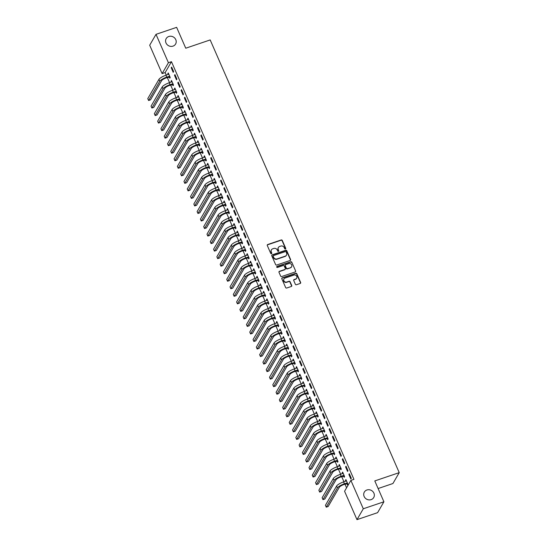 <?xml version="1.0" encoding="UTF-8"?>
<svg xmlns="http://www.w3.org/2000/svg" width="547" height="547" viewBox="0 0 547 547"><rect width="100%" height="100%" fill="white"/><g stroke="black" fill="none" stroke-linecap="round" stroke-linejoin="round"><path stroke-width="0.82" d="M285.411 248.994A0.581 0.533 30.1 0 0 285.712 248.297L282.279 240.441A0.834 0.766 30.1 0 0 281.206 239.955L267.715 244.53A0.834 0.766 30.1 0 0 267.292 245.521L270.717 253.377A0.581 0.533 30.1 0 0 271.75 253.493A0.581 0.533 30.1 0 0 271.77 253.022L271.326 252.003A2.667 2.441 30.1 0 1 272.693 248.83L273.815 248.447A2.667 2.441 30.1 0 1 277.247 250L277.691 251.011A0.581 0.533 30.1 0 0 278.717 251.128A0.581 0.533 30.1 0 0 278.738 250.656L278.293 249.644A2.667 2.441 30.1 0 1 279.661 246.465L280.789 246.082A2.667 2.441 30.1 0 1 284.221 247.634L284.659 248.653A0.581 0.533 30.1 0 0 285.411 248.994M285.582 248.899A0.581 0.533 30.1 0 0 285.541 248.591L282.108 240.735A0.834 0.766 30.1 0 0 281.035 240.249L267.545 244.824A0.834 0.766 30.1 0 0 267.251 245.008M271.64 253.623A0.581 0.533 30.1 0 0 271.599 253.316L271.326 252.003M278.608 251.264A0.581 0.533 30.1 0 0 278.567 250.95L278.293 249.644M366.921 489.989A5.436 4.978 30.1 0 0 364.323 492.088A5.436 4.978 30.1 0 0 365.109 497.975A5.436 4.978 30.1 0 0 371.133 499.63A5.436 4.978 30.1 0 0 373.724 497.538A5.436 4.978 30.1 0 0 372.938 491.65A5.436 4.978 30.1 0 0 366.921 489.989M168.791 36.492A5.436 4.978 30.1 0 0 166.192 38.584A5.436 4.978 30.1 0 0 166.979 44.471A5.436 4.978 30.1 0 0 173.002 46.133A5.436 4.978 30.1 0 0 175.594 44.04A5.436 4.978 30.1 0 0 174.808 38.153A5.436 4.978 30.1 0 0 168.791 36.492M295.353 284.255A0.834 0.766 30.1 0 0 296.426 284.741L300.214 283.462A0.834 0.766 30.1 0 0 300.638 282.464L296.83 273.746A0.834 0.766 30.1 0 0 295.756 273.261L282.266 277.828A0.834 0.766 30.1 0 0 281.835 278.826L285.65 287.544A0.834 0.766 30.1 0 0 286.717 288.03L291.291 286.484A0.834 0.766 30.1 0 0 291.722 285.486L290.088 281.753A0.834 0.766 30.1 0 0 289.014 281.267L286.751 282.04A2.229 2.044 30.1 0 1 283.955 278.943A2.229 2.044 30.1 0 1 285.021 278.081L293.903 275.073A2.229 2.044 30.1 0 1 296.693 278.17A2.229 2.044 30.1 0 1 295.633 279.032L294.149 279.531A0.834 0.766 30.1 0 0 293.725 280.522L295.353 284.255M350.887 480.382L363.29 508.772L356.979 519.65L344.576 491.261L350.887 480.382L353.936 479.35L171.471 61.695L168.414 62.727L162.103 73.606L149.7 45.216L156.011 34.338L168.414 62.727M156.011 34.338L176.633 27.35L185.748 48.211L210.185 39.931L399.228 472.642L374.791 480.922L383.905 501.784L363.29 508.772M290.17 260.468A0.834 0.766 30.1 0 0 290.594 259.476L286.785 250.752A0.834 0.766 30.1 0 0 285.712 250.266L272.221 254.84A0.834 0.766 30.1 0 0 271.791 255.832L275.606 264.557A0.834 0.766 30.1 0 0 276.679 265.042L290.17 260.468M291.804 262.245L295.619 270.97A0.834 0.766 30.1 0 1 295.189 271.962L281.698 276.536A0.834 0.766 30.1 0 1 280.625 276.05L278.997 272.317A0.834 0.766 30.1 0 1 279.421 271.326L284.891 269.473A0.834 0.766 30.1 0 0 285.322 268.481L284.242 265.999A0.834 0.766 30.1 0 0 283.168 265.514L277.466 267.449A0.581 0.533 30.1 0 1 276.741 266.635A0.581 0.533 30.1 0 1 277.014 266.41L290.737 261.767A0.834 0.766 30.1 0 1 291.804 262.245L295.619 270.97M378.121 488.539L392.924 483.521L399.228 472.642M346.025 466.194L345.595 466.926L347.571 471.446L347.995 470.707L346.025 466.194M343.625 476.102L344.159 477.326L344.589 476.587L342.613 472.068L342.19 472.806L342.538 473.606M339.441 451.131L339.017 451.863L340.993 456.383L341.417 455.651L339.441 451.131M337.048 461.039L337.581 462.263L338.005 461.524L336.036 457.012L335.605 457.743L335.961 458.55M332.863 436.068L332.439 436.8L334.408 441.32L334.839 440.588L332.863 436.068M330.47 445.976L331.003 447.2L331.427 446.468L329.451 441.949L329.027 442.68L329.376 443.487M326.285 421.005L325.855 421.744L327.831 426.263L328.255 425.525L326.285 421.005M323.886 430.92L324.419 432.137L324.85 431.405L322.874 426.886L322.45 427.624L322.798 428.424M319.701 405.942L319.277 406.681L321.253 411.2L321.677 410.462L319.701 405.942M317.308 415.857L317.841 417.081L318.265 416.342L316.296 411.823L315.865 412.561L316.221 413.361M313.123 390.886L312.699 391.618L314.669 396.137L315.099 395.406L313.123 390.886M310.723 400.794L311.264 402.018L311.687 401.279L309.711 396.766L309.287 397.498L309.636 398.305M306.546 375.823L306.115 376.555L308.091 381.074L308.515 380.343L306.546 375.823M304.146 385.731L304.679 386.955L305.11 386.223L303.134 381.703L302.703 382.435L303.059 383.242M299.961 360.76L299.537 361.499L301.513 366.011L301.937 365.28L299.961 360.76M297.568 370.675L298.101 371.892L298.525 371.16L296.549 366.64L296.125 367.372L296.474 368.179M293.383 345.697L292.953 346.436L294.929 350.955L295.359 350.217L293.383 345.697M290.983 355.612L291.517 356.835L291.948 356.097L289.972 351.577L289.548 352.316L289.896 353.116M286.799 330.641L286.375 331.373L288.351 335.892L288.775 335.154L286.799 330.641M284.406 340.549L284.939 341.772L285.363 341.034L283.394 336.514L282.963 337.253L283.319 338.053M280.221 315.578L279.797 316.31L281.767 320.829L282.197 320.098L280.221 315.578M277.828 325.486L278.361 326.709L278.785 325.971L276.809 321.458L276.385 322.19L276.734 322.997M273.644 300.515L273.213 301.253L275.189 305.766L275.613 305.035L273.644 300.515M271.244 310.423L271.777 311.646L272.208 310.915L270.232 306.395L269.808 307.127L270.156 307.934M267.059 285.452L266.635 286.19L268.611 290.71L269.035 289.972L267.059 285.452M264.666 295.366L265.199 296.583L265.623 295.852L263.654 291.332L263.223 292.071L263.579 292.871M260.481 270.396L260.057 271.127L262.027 275.647L262.457 274.909L260.481 270.396M258.088 280.303L258.622 281.527L259.046 280.789L257.069 276.269L256.646 277.008L256.994 277.808M253.904 255.333L253.473 256.064L255.449 260.584L255.873 259.852L253.904 255.333M251.504 265.24L252.037 266.464L252.468 265.726L250.492 261.213L250.068 261.945L250.417 262.751M247.319 240.27L246.895 241.001L248.871 245.521L249.295 244.789L247.319 240.27M244.926 250.177L245.459 251.401L245.883 250.67L243.914 246.15L243.483 246.882L243.839 247.688M240.742 225.207L240.318 225.945L242.287 230.465L242.718 229.726L240.742 225.207M238.342 235.121L238.882 236.338L239.306 235.607L237.33 231.087L236.906 231.825L237.254 232.625M234.164 210.144L233.733 210.882L235.709 215.402L236.133 214.663L234.164 210.144M231.764 220.058L232.297 221.282L232.721 220.544L230.752 216.024L230.321 216.762L230.677 217.562M227.579 195.088L227.155 195.819L229.131 200.339L229.555 199.6L227.579 195.088M225.186 204.995L225.72 206.219L226.143 205.481L224.167 200.961L223.744 201.699L224.092 202.499M221.002 180.025L220.571 180.756L222.547 185.276L222.978 184.544L221.002 180.025M218.602 189.932L219.135 191.156L219.566 190.424L217.59 185.905L217.166 186.636L217.515 187.443M214.417 164.962L213.993 165.7L215.969 170.213L216.393 169.481L214.417 164.962M212.024 174.869L212.557 176.093L212.981 175.361L211.012 170.842L210.581 171.573L210.937 172.38M207.839 149.899L207.416 150.637L209.385 155.157L209.816 154.418L207.839 149.899M205.446 159.813L205.98 161.03L206.404 160.298L204.428 155.779L204.004 156.517L204.352 157.317M201.262 134.842L200.831 135.574L202.807 140.094L203.231 139.355L201.262 134.842M198.862 144.75L199.395 145.974L199.826 145.235L197.85 140.716L197.426 141.454L197.775 142.254M194.677 119.779L194.253 120.511L196.229 125.031L196.653 124.299L194.677 119.779M192.284 129.687L192.817 130.911L193.241 130.172L191.272 125.66L190.841 126.391L191.197 127.198M188.1 104.716L187.676 105.455L189.645 109.968L190.076 109.236L188.1 104.716M185.7 114.624L186.24 115.848L186.664 115.116L184.688 110.597L184.264 111.328L184.612 112.135M181.522 89.653L181.091 90.392L183.067 94.911L183.491 94.173L181.522 89.653M179.122 99.568L179.655 100.785L180.086 100.053L178.11 95.534L177.679 96.272L178.035 97.072M174.937 74.59L174.514 75.329L176.49 79.848L176.913 79.11L174.937 74.59M172.544 84.505L173.078 85.729L173.502 84.99L171.526 80.471L171.102 81.209L171.45 82.009M171.471 61.695L165.16 72.573L166.274 75.124M167.32 77.517L169.563 82.652M170.616 85.045L172.859 90.18M173.905 92.58L176.148 97.715M177.194 100.108L179.437 105.243M180.483 107.643L182.725 112.771M183.771 115.171L186.014 120.306M187.06 122.699L189.303 127.834M190.356 130.234L192.599 135.369M193.645 137.762L195.888 142.897M196.934 145.297L199.176 150.425M200.223 152.825L202.465 157.96M203.511 160.353L205.754 165.488M206.807 167.888L209.05 173.023M210.096 175.416L212.339 180.551M213.385 182.944L215.627 188.079M216.674 190.479L218.916 195.614M219.962 198.007L222.205 203.142M223.251 205.542L225.501 210.67M226.547 213.07L228.79 218.205M229.836 220.598L232.078 225.733M233.125 228.133L235.367 233.268M236.413 235.661L238.656 240.796M239.702 243.196L241.945 248.324M242.998 250.724L245.241 255.859M246.287 258.252L248.529 263.387M249.576 265.787L251.818 270.922M252.864 273.315L255.107 278.45M256.153 280.843L258.396 285.978M259.449 288.378L261.692 293.513M262.738 295.906L264.98 301.041M266.027 303.441L268.269 308.57M269.315 310.969L271.558 316.104M272.604 318.498L274.847 323.633M275.893 326.033L278.136 331.167M279.189 333.561L281.432 338.696M282.478 341.096L284.72 346.224M285.766 348.624L288.009 353.759M289.055 356.152L291.298 361.287M292.344 363.687L294.587 368.822M295.64 371.215L297.883 376.35M298.929 378.75L301.171 383.878M302.217 386.278L304.46 391.413M305.506 393.806L307.749 398.941M308.795 401.341L311.038 406.469M312.084 408.869L314.327 414.004M315.38 416.397L317.622 421.532M318.669 423.932L320.911 429.067M321.957 431.46L324.2 436.595M325.246 438.995L327.489 444.123M328.535 446.523L330.778 451.658M331.831 454.051L334.073 459.186M335.12 461.586L337.362 466.721M338.408 469.114L340.651 474.249M341.697 476.649L343.94 481.777M344.986 484.177L346.572 487.808M169.255 76.97L169.789 78.194L170.213 77.462L168.237 72.942L167.813 73.674L168.161 74.481M171.649 67.062L171.225 67.801L173.194 72.313L173.625 71.582L171.649 67.062M175.833 92.033L176.366 93.257L176.79 92.525L174.821 88.005L174.39 88.737L174.746 89.544M178.226 82.125L177.802 82.857L179.778 87.376L180.202 86.645L178.226 82.125M182.411 107.096L182.944 108.32L183.375 107.581L181.399 103.062L180.975 103.8L181.324 104.6M184.811 97.188L184.38 97.92L186.356 102.439L186.78 101.701L184.811 97.188M188.995 122.159L189.529 123.383L189.953 122.644L187.977 118.125L187.553 118.863L187.901 119.663M191.388 112.244L190.965 112.983L192.941 117.502L193.364 116.764L191.388 112.244M195.573 137.222L196.106 138.439L196.53 137.707L194.561 133.188L194.13 133.919L194.486 134.726M197.973 127.307L197.542 128.046L199.518 132.559L199.942 131.827L197.973 127.307M202.151 152.278L202.684 153.502L203.115 152.77L201.139 148.251L200.715 148.982L201.064 149.789M204.551 142.37L204.127 143.102L206.096 147.622L206.527 146.89L204.551 142.37M208.735 167.341L209.269 168.565L209.692 167.826L207.716 163.314L207.292 164.045L207.641 164.852M211.128 157.433L210.704 158.165L212.68 162.685L213.104 161.953L211.128 157.433M215.313 182.404L215.846 183.628L216.277 182.889L214.301 178.37L213.877 179.108L214.226 179.908M217.713 172.496L217.282 173.228L219.258 177.748L219.682 177.009L217.713 172.496M221.891 197.467L222.431 198.684L222.855 197.952L220.879 193.433L220.455 194.171L220.803 194.971M224.291 187.553L223.867 188.291L225.836 192.811L226.267 192.072L224.291 187.553M228.475 212.523L229.008 213.747L229.432 213.015L227.463 208.496L227.032 209.227L227.388 210.034M230.868 202.616L230.444 203.354L232.42 207.867L232.844 207.135L230.868 202.616M235.053 227.586L235.586 228.81L236.017 228.072L234.041 223.559L233.617 224.291L233.966 225.097M237.453 217.679L237.022 218.41L238.998 222.93L239.422 222.198L237.453 217.679M241.637 242.649L242.171 243.873L242.595 243.135L240.618 238.615L240.195 239.354L240.543 240.154M244.03 232.742L243.606 233.473L245.576 237.993L246.006 237.254L244.03 232.742M248.215 257.712L248.748 258.936L249.172 258.198L247.203 253.678L246.772 254.417L247.128 255.217M250.608 247.798L250.184 248.536L252.16 253.056L252.584 252.317L250.608 247.798M254.793 272.775L255.326 273.992L255.757 273.261L253.781 268.741L253.357 269.473L253.705 270.28M257.193 262.861L256.762 263.599L258.738 268.112L259.169 267.38L257.193 262.861M261.377 287.831L261.91 289.055L262.334 288.324L260.358 283.804L259.934 284.536L260.283 285.343M263.77 277.924L263.346 278.655L265.322 283.175L265.746 282.443L263.77 277.924M267.955 302.894L268.488 304.118L268.919 303.38L266.943 298.867L266.512 299.599L266.868 300.406M270.355 292.987L269.924 293.718L271.9 298.238L272.324 297.506L270.355 292.987M274.532 317.957L275.073 319.181L275.497 318.443L273.521 313.923L273.097 314.662L273.445 315.462M276.932 308.043L276.508 308.781L278.478 313.301L278.908 312.563L276.932 308.043M281.117 333.02L281.65 334.238L282.074 333.506L280.105 328.986L279.674 329.725L280.03 330.525M283.51 323.106L283.086 323.845L285.062 328.364L285.486 327.626L283.51 323.106M287.695 348.077L288.228 349.301L288.659 348.569L286.683 344.049L286.259 344.781L286.607 345.588M290.095 338.169L289.664 338.901L291.64 343.42L292.064 342.689L290.095 338.169M294.279 363.14L294.812 364.364L295.236 363.625L293.26 359.112L292.836 359.844L293.185 360.651M296.672 353.232L296.248 353.964L298.218 358.483L298.648 357.752L296.672 353.232M300.857 378.203L301.39 379.427L301.814 378.688L299.845 374.169L299.414 374.907L299.77 375.707M303.25 368.295L302.826 369.027L304.802 373.546L305.226 372.808L303.25 368.295M307.435 393.266L307.968 394.483L308.399 393.751L306.423 389.232L305.999 389.97L306.347 390.77M309.834 383.351L309.404 384.09L311.38 388.609L311.804 387.871L309.834 383.351M314.019 408.322L314.552 409.546L314.976 408.814L313 404.295L312.576 405.026L312.925 405.833M316.412 398.414L315.988 399.153L317.957 403.665L318.388 402.934L316.412 398.414M320.597 423.385L321.13 424.609L321.554 423.877L319.585 419.358L319.154 420.089L319.51 420.896M322.99 413.477L322.566 414.209L324.542 418.728L324.966 417.997L322.99 413.477M327.174 438.448L327.708 439.672L328.138 438.933L326.162 434.414L325.738 435.152L326.087 435.952M329.574 428.54L329.15 429.272L331.12 433.792L331.55 433.053L329.574 428.54M333.759 453.511L334.292 454.735L334.716 453.996L332.74 449.477L332.316 450.215L332.665 451.015M336.152 443.596L335.728 444.335L337.704 448.855L338.128 448.116L336.152 443.596M340.337 468.574L340.87 469.791L341.301 469.059L339.325 464.54L338.894 465.271L339.249 466.078M342.737 458.659L342.306 459.398L344.282 463.911L344.706 463.179L342.737 458.659M346.914 483.63L347.454 484.854L347.878 484.122L345.902 479.603L345.478 480.334L345.827 481.141M349.314 473.723L348.89 474.454L350.859 478.974L351.29 478.242L349.314 473.723M383.905 501.784L377.601 512.662L356.979 519.65M165.16 72.573L162.103 73.606M167.813 73.674L168.462 73.455M171.225 67.801L171.874 67.575M171.102 81.209L171.751 80.99M174.514 75.329L175.163 75.11M174.39 88.737L175.047 88.518M177.802 82.857L178.452 82.638M177.679 96.272L178.336 96.046M181.091 90.392L181.741 90.166M180.975 103.8L181.625 103.581M184.38 97.92L185.036 97.701M184.264 111.328L184.913 111.109M187.676 105.455L188.325 105.229M187.553 118.863L188.202 118.637M190.965 112.983L191.614 112.764M190.841 126.391L191.491 126.172M194.253 120.511L194.903 120.292M194.13 133.919L194.787 133.7M197.542 128.046L198.192 127.82M197.426 141.454L198.076 141.235M200.831 135.574L201.487 135.355M200.715 148.982L201.364 148.763M204.127 143.102L204.776 142.883M204.004 156.517L204.653 156.292M207.416 150.637L208.065 150.418M207.292 164.045L207.942 163.826M210.704 158.165L211.354 157.946M210.581 171.573L211.238 171.355M213.993 165.7L214.643 165.474M213.877 179.108L214.527 178.89M217.282 173.228L217.932 173.009M217.166 186.636L217.815 186.418M220.571 180.756L221.227 180.537M220.455 194.171L221.104 193.946M223.867 188.291L224.516 188.065M223.744 201.699L224.393 201.481M227.155 195.819L227.805 195.6M227.032 209.227L227.682 209.009M230.444 203.354L231.094 203.128M230.321 216.762L230.978 216.537M233.733 210.882L234.383 210.663M233.617 224.291L234.266 224.072M237.022 218.41L237.678 218.191M236.906 231.825L237.555 231.6M240.318 225.945L240.967 225.72M240.195 239.354L240.844 239.135M243.606 233.473L244.256 233.254M243.483 246.882L244.133 246.663M246.895 241.001L247.545 240.783M246.772 254.417L247.429 254.191M250.184 248.536L250.834 248.317M250.068 261.945L250.717 261.726M253.473 256.064L254.123 255.846M253.357 269.473L254.006 269.254M256.762 263.599L257.418 263.374M256.646 277.008L257.295 276.789M260.057 271.127L260.707 270.909M259.934 284.536L260.584 284.317M263.346 278.655L263.996 278.437M263.223 292.071L263.873 291.845M266.635 286.19L267.285 285.972M266.512 299.599L267.168 299.38M269.924 293.718L270.574 293.5M269.808 307.127L270.457 306.908M273.213 301.253L273.869 301.028M273.097 314.662L273.746 314.436M276.508 308.781L277.158 308.563M276.385 322.19L277.035 321.971M279.797 316.31L280.447 316.091M279.674 329.725L280.324 329.499M283.086 323.845L283.736 323.619M282.963 337.253L283.62 337.034M286.375 331.373L287.025 331.154M286.259 344.781L286.908 344.562M289.664 338.901L290.32 338.682M289.548 352.316L290.197 352.09M292.953 346.436L293.609 346.217M292.836 359.844L293.486 359.625M296.248 353.964L296.898 353.745M296.125 367.372L296.775 367.153M299.537 361.499L300.187 361.273M299.414 374.907L300.064 374.688M302.826 369.027L303.476 368.808M302.703 382.435L303.359 382.216M306.115 376.555L306.764 376.336M305.999 389.97L306.648 389.744M309.404 384.09L310.06 383.871M309.287 397.498L309.937 397.279M312.699 391.618L313.349 391.399M312.576 405.026L313.226 404.807M315.988 399.153L316.638 398.927M315.865 412.561L316.515 412.342M319.277 406.681L319.927 406.462M319.154 420.089L319.81 419.87M322.566 414.209L323.215 413.99M322.45 427.624L323.099 427.398M325.855 421.744L326.511 421.518M325.738 435.152L326.388 434.933M329.15 429.272L329.8 429.053M329.027 442.68L329.677 442.461M332.439 436.8L333.089 436.581M332.316 450.215L332.966 449.99M335.728 444.335L336.378 444.116M335.605 457.743L336.261 457.524M339.017 451.863L339.666 451.644M338.894 465.271L339.55 465.053M342.306 459.398L342.955 459.172M342.19 472.806L342.839 472.587M345.595 466.926L346.251 466.707M345.478 480.334L346.128 480.116M348.89 474.454L349.54 474.235M278.307 247.641A2.667 2.441 30.1 0 0 278.129 249.938M271.339 250.006A2.667 2.441 30.1 0 0 271.155 252.297M290.464 260.283A0.834 0.766 30.1 0 0 290.423 259.77L286.614 251.046A0.834 0.766 30.1 0 0 285.541 250.56L272.05 255.134A0.834 0.766 30.1 0 0 271.756 255.319M286.088 251.921A0.581 0.533 30.1 0 0 285.343 251.586L273.5 255.599A0.581 0.533 30.1 0 0 273.199 256.29L273.664 257.363A2.667 2.441 30.1 0 0 277.097 258.916L285.192 256.174A2.667 2.441 30.1 0 0 286.56 252.994L286.088 251.921M273.158 255.982A0.581 0.533 30.1 0 0 273.028 256.584L273.199 256.29M286.375 255.292A2.667 2.441 30.1 0 1 285.021 256.468L276.926 259.21A2.667 2.441 30.1 0 1 273.493 257.658L273.028 256.584M295.483 271.777A0.834 0.766 30.1 0 0 295.448 271.264M285.185 269.288A0.834 0.766 30.1 0 1 284.72 269.767L279.25 271.62A0.834 0.766 30.1 0 0 278.956 271.804M291.633 262.539A0.834 0.766 30.1 0 0 290.566 262.061L276.844 266.704A0.581 0.533 30.1 0 0 276.679 266.799M290.573 267.545A2.229 2.044 30.1 0 0 291.312 264.276A2.229 2.044 30.1 0 0 288.843 263.592L285.712 264.652A0.834 0.766 30.1 0 0 285.288 265.644L286.368 268.126A0.834 0.766 30.1 0 0 287.442 268.604L290.402 267.839A2.229 2.044 30.1 0 0 291.544 266.833M285.247 265.131A0.834 0.766 30.1 0 0 285.117 265.938L285.288 265.644M290.402 267.839L287.271 268.898A0.834 0.766 30.1 0 1 286.197 268.42L285.117 265.938M296.604 278.314A2.229 2.044 30.1 0 1 295.462 279.326L293.978 279.825A0.834 0.766 30.1 0 0 293.684 280.009M283.879 279.093A2.229 2.044 30.1 0 0 286.58 282.334L286.751 282.04M291.585 286.3A0.834 0.766 30.1 0 0 291.551 285.78L289.917 282.047A0.834 0.766 30.1 0 0 288.843 281.561L286.58 282.334M300.508 283.278A0.834 0.766 30.1 0 0 300.467 282.758L296.659 274.04A0.834 0.766 30.1 0 0 295.585 273.555L282.095 278.122A0.834 0.766 30.1 0 0 281.801 278.307M170.014 77.011L166.329 77.852A4.246 1.06 156.4 0 0 161.659 80.614L150.5 99.855L148.593 100.504L159.751 81.264A6.366 1.593 -23.6 0 1 166.76 77.12L169.679 76.238M168.77 74.166L165.932 75.233L166.76 77.12M148.593 100.504L147.772 98.624L158.931 79.383A6.366 1.593 -23.6 0 1 165.932 75.233M168.968 76.956L169.399 76.224M173.31 84.546L169.625 85.387A4.246 1.06 156.4 0 0 164.948 88.149L153.789 107.39L151.881 108.032L163.04 88.792A6.366 1.593 -23.6 0 1 170.049 84.648L172.968 83.766M172.066 81.694L169.228 82.768L170.049 84.648M151.881 108.032L151.061 106.152L162.22 86.911A6.366 1.593 -23.6 0 1 169.228 82.768M172.264 84.491L172.688 83.753M176.599 92.074L172.914 92.915A4.246 1.06 156.4 0 0 168.244 95.677L157.078 114.918L155.17 115.567L166.329 96.327A6.366 1.593 -23.6 0 1 173.337 92.176L176.257 91.301M175.355 89.223L172.517 90.296L173.337 92.176M155.17 115.567L154.35 113.68L165.509 94.44A6.366 1.593 -23.6 0 1 172.517 90.296M175.553 92.019L175.977 91.287M179.888 99.602L176.202 100.443A4.246 1.06 156.4 0 0 171.532 103.212L160.374 122.446L158.459 123.096L169.625 103.855A6.366 1.593 -23.6 0 1 176.626 99.711L179.546 98.829M178.643 96.757L175.806 97.831L176.626 99.711M158.459 123.096L157.639 121.215L168.797 101.974A6.366 1.593 -23.6 0 1 175.806 97.831M178.842 99.554L179.266 98.816M183.177 107.137L179.491 107.978A4.246 1.06 156.4 0 0 174.821 110.74L163.662 129.981L161.755 130.624L172.914 111.39A6.366 1.593 -23.6 0 1 179.915 107.239L182.842 106.364M181.932 104.286L179.095 105.359L179.915 107.239M161.755 130.624L160.927 128.743L172.086 109.503A6.366 1.593 -23.6 0 1 179.095 105.359M182.13 107.082L182.554 106.344M186.465 114.665L182.78 115.506A4.246 1.06 156.4 0 0 178.11 118.268L166.951 137.509L165.044 138.159L176.202 118.918A6.366 1.593 -23.6 0 1 183.211 114.774L186.13 113.892M185.221 111.82L182.383 112.887L183.211 114.774M165.044 138.159L164.223 136.271L175.382 117.037A6.366 1.593 -23.6 0 1 182.383 112.887M185.419 114.61L185.85 113.879M189.754 122.193L186.069 123.041A4.246 1.06 156.4 0 0 181.399 125.803L170.24 145.044L168.332 145.687L179.491 126.446A6.366 1.593 -23.6 0 1 186.5 122.302L189.419 121.42M188.51 119.349L185.679 120.422L186.5 122.302M168.332 145.687L167.512 143.806L178.671 124.566A6.366 1.593 -23.6 0 1 185.679 120.422M188.708 122.145L189.139 121.407M193.05 129.728L189.365 130.569A4.246 1.06 156.4 0 0 184.695 133.331L173.529 152.572L171.621 153.222L182.78 133.981A6.366 1.593 -23.6 0 1 189.788 129.83L192.708 128.955M191.806 126.877L188.968 127.95L189.788 129.83M171.621 153.222L170.801 151.334L181.96 132.094A6.366 1.593 -23.6 0 1 188.968 127.95M192.004 129.673L192.428 128.942M196.339 137.256L192.653 138.097A4.246 1.06 156.4 0 0 187.983 140.866L176.825 160.1L174.91 160.75L186.076 141.509A6.366 1.593 -23.6 0 1 193.077 137.365L195.997 136.483M195.094 134.412L192.257 135.478L193.077 137.365M174.91 160.75L174.09 158.869L185.248 139.629A6.366 1.593 -23.6 0 1 192.257 135.478M195.293 137.201L195.717 136.47M199.628 144.791L195.942 145.632A4.246 1.06 156.4 0 0 191.272 148.394L180.113 167.635L178.206 168.278L189.365 149.044A6.366 1.593 -23.6 0 1 196.366 144.893L199.293 144.011M198.383 141.94L195.546 143.013L196.366 144.893M178.206 168.278L177.378 166.397L188.537 147.157A6.366 1.593 -23.6 0 1 195.546 143.013M198.582 144.736L199.005 143.998M202.916 152.319L199.231 153.16A4.246 1.06 156.4 0 0 194.561 155.922L183.402 175.163L181.495 175.813L192.653 156.572A6.366 1.593 -23.6 0 1 199.662 152.428L202.581 151.546M201.672 149.475L198.834 150.541L199.662 152.428M181.495 175.813L180.667 173.925L191.833 154.692A6.366 1.593 -23.6 0 1 198.834 150.541M201.87 152.264L202.301 151.533M206.205 159.847L202.52 160.688A4.246 1.06 156.4 0 0 197.85 163.457L186.691 182.691L184.783 183.341L195.942 164.1A6.366 1.593 -23.6 0 1 202.951 159.956L205.87 159.074M204.961 157.003L202.123 158.076L202.951 159.956M184.783 183.341L183.963 181.46L195.122 162.22A6.366 1.593 -23.6 0 1 202.123 158.076M205.159 159.799L205.59 159.061M209.501 167.382L205.816 168.223A4.246 1.06 156.4 0 0 201.139 170.985L189.98 190.226L188.072 190.869L199.231 171.635A6.366 1.593 -23.6 0 1 206.24 167.485L209.159 166.609M208.257 164.531L205.419 165.604L206.24 167.485M188.072 190.869L187.252 188.988L198.411 169.748A6.366 1.593 -23.6 0 1 205.419 165.604M208.455 167.327L208.879 166.596M212.79 174.91L209.104 175.751A4.246 1.06 156.4 0 0 204.434 178.513L193.269 197.754L191.361 198.404L202.52 179.163A6.366 1.593 -23.6 0 1 209.528 175.019L212.448 174.137M211.545 172.066L208.708 173.132L209.528 175.019M191.361 198.404L190.541 196.523L201.699 177.283A6.366 1.593 -23.6 0 1 208.708 173.132M211.744 174.855L212.168 174.124M216.079 182.445L212.393 183.286A4.246 1.06 156.4 0 0 207.723 186.048L196.564 205.289L194.65 205.932L205.816 186.691A6.366 1.593 -23.6 0 1 212.817 182.548L215.737 181.666M214.834 179.594L211.997 180.667L212.817 182.548M194.65 205.932L193.829 204.052L204.988 184.811A6.366 1.593 -23.6 0 1 211.997 180.667M215.033 182.39L215.456 181.652M219.368 189.973L215.682 190.814A4.246 1.06 156.4 0 0 211.012 193.576L199.853 212.817L197.946 213.467L209.104 194.226A6.366 1.593 -23.6 0 1 216.106 190.082L219.032 189.2M218.123 187.122L215.286 188.195L216.106 190.082M197.946 213.467L197.118 211.58L208.277 192.339A6.366 1.593 -23.6 0 1 215.286 188.195M218.321 189.918L218.745 189.187M222.656 197.501L218.971 198.342A4.246 1.06 156.4 0 0 214.301 201.111L203.142 220.345L201.234 220.995L212.393 201.754A6.366 1.593 -23.6 0 1 219.402 197.611L222.321 196.729M221.412 194.657L218.574 195.73L219.402 197.611M201.234 220.995L200.414 219.115L211.573 199.874A6.366 1.593 -23.6 0 1 218.574 195.73M221.61 197.453L222.041 196.715M225.945 205.036L222.267 205.877A4.246 1.06 156.4 0 0 217.59 208.639L206.431 227.88L204.523 228.523L215.682 209.289A6.366 1.593 -23.6 0 1 222.691 205.139L225.61 204.263M224.708 202.185L221.87 203.258L222.691 205.139M204.523 228.523L203.703 226.643L214.862 207.402A6.366 1.593 -23.6 0 1 221.87 203.258M224.906 204.981L225.33 204.243M229.241 212.564L225.555 213.405A4.246 1.06 156.4 0 0 220.885 216.168L209.72 235.408L207.812 236.058L218.971 216.817A6.366 1.593 -23.6 0 1 225.979 212.674L228.899 211.792M227.996 209.72L225.159 210.786L225.979 212.674M207.812 236.058L206.992 234.171L218.15 214.937A6.366 1.593 -23.6 0 1 225.159 210.786M228.195 212.51L228.619 211.778M232.53 220.092L228.844 220.94A4.246 1.06 156.4 0 0 224.174 223.702L213.015 242.943L211.101 243.586L222.267 224.345A6.366 1.593 -23.6 0 1 229.268 220.202L232.188 219.32M231.285 217.248L228.448 218.321L229.268 220.202M211.101 243.586L210.28 241.706L221.439 222.465A6.366 1.593 -23.6 0 1 228.448 218.321M231.484 220.044L231.907 219.306M235.819 227.627L232.133 228.468A4.246 1.06 156.4 0 0 227.463 231.231L216.304 250.471L214.397 251.121L225.555 231.88A6.366 1.593 -23.6 0 1 232.557 227.73L235.483 226.855M234.574 224.776L231.737 225.849L232.557 227.73M214.397 251.121L213.569 249.234L224.728 229.993A6.366 1.593 -23.6 0 1 231.737 225.849M234.772 227.573L235.196 226.841M239.107 235.155L235.422 235.996A4.246 1.06 156.4 0 0 230.752 238.765L219.593 257.999L217.685 258.649L228.844 239.408A6.366 1.593 -23.6 0 1 235.853 235.265L238.772 234.383M237.863 232.311L235.025 233.378L235.853 235.265M217.685 258.649L216.858 256.769L228.024 237.528A6.366 1.593 -23.6 0 1 235.025 233.378M238.061 235.101L238.492 234.369M242.396 242.69L238.711 243.531A4.246 1.06 156.4 0 0 234.041 246.294L222.882 265.534L220.974 266.177L232.133 246.943A6.366 1.593 -23.6 0 1 239.142 242.793L242.061 241.911M241.152 239.839L238.314 240.912L239.142 242.793M220.974 266.177L220.154 264.297L231.313 245.056A6.366 1.593 -23.6 0 1 238.314 240.912M241.35 242.636L241.781 241.897M245.692 250.218L242.006 251.059A4.246 1.06 156.4 0 0 237.33 253.822L226.171 273.062L224.263 273.712L235.422 254.471A6.366 1.593 -23.6 0 1 242.43 250.328L245.35 249.446M244.447 247.374L241.61 248.441L242.43 250.328M224.263 273.712L223.443 271.825L234.601 252.591A6.366 1.593 -23.6 0 1 241.61 248.441M244.646 250.164L245.07 249.432M248.981 257.746L245.295 258.587A4.246 1.06 156.4 0 0 240.625 261.357L229.466 280.59L227.552 281.24L238.711 261.999A6.366 1.593 -23.6 0 1 245.719 257.856L248.639 256.974M247.736 254.902L244.899 255.975L245.719 257.856M227.552 281.24L226.732 279.36L237.89 260.119A6.366 1.593 -23.6 0 1 244.899 255.975M247.935 257.699L248.359 256.96M252.27 265.281L248.584 266.122A4.246 1.06 156.4 0 0 243.914 268.885L232.755 288.125L230.841 288.768L242.006 269.534A6.366 1.593 -23.6 0 1 249.008 265.384L251.928 264.509M251.025 262.43L248.188 263.504L249.008 265.384M230.841 288.768L230.02 286.888L241.179 267.647A6.366 1.593 -23.6 0 1 248.188 263.504M251.223 265.227L251.647 264.495M255.558 272.809L251.873 273.65A4.246 1.06 156.4 0 0 247.203 276.413L236.044 295.653L234.137 296.303L245.295 277.062A6.366 1.593 -23.6 0 1 252.304 272.919L255.223 272.037M254.314 269.965L251.476 271.032L252.304 272.919M234.137 296.303L233.309 294.423L244.475 275.182A6.366 1.593 -23.6 0 1 251.476 271.032M254.512 272.755L254.943 272.023M258.847 280.344L255.162 281.185A4.246 1.06 156.4 0 0 250.492 283.948L239.333 303.188L237.425 303.831L248.584 284.59A6.366 1.593 -23.6 0 1 255.593 280.447L258.512 279.565M257.603 277.493L254.765 278.567L255.593 280.447M237.425 303.831L236.605 301.951L247.764 282.71A6.366 1.593 -23.6 0 1 254.765 278.567M257.801 280.29L258.232 279.551M262.136 287.872L258.457 288.713A4.246 1.06 156.4 0 0 253.781 291.476L242.622 310.717L240.714 311.366L251.873 292.125A6.366 1.593 -23.6 0 1 258.881 287.982L261.801 287.1M260.898 285.028L258.061 286.095L258.881 287.982M240.714 311.366L239.894 309.479L251.052 290.245A6.366 1.593 -23.6 0 1 258.061 286.095M261.097 287.818L261.521 287.086M265.432 295.401L261.746 296.242A4.246 1.06 156.4 0 0 257.076 299.011L245.911 318.245L244.003 318.894L255.162 299.653A6.366 1.593 -23.6 0 1 262.17 295.51L265.09 294.628M264.187 292.556L261.35 293.63L262.17 295.51M244.003 318.894L243.183 317.014L254.341 297.773A6.366 1.593 -23.6 0 1 261.35 293.63M264.386 295.353L264.81 294.614M268.721 302.935L265.035 303.776A4.246 1.06 156.4 0 0 260.365 306.539L249.206 325.78L247.292 326.422L258.457 307.188A6.366 1.593 -23.6 0 1 265.459 303.038L268.379 302.163M267.476 300.084L264.639 301.158L265.459 303.038M247.292 326.422L246.471 324.542L257.63 305.301A6.366 1.593 -23.6 0 1 264.639 301.158M267.674 302.881L268.098 302.142M272.009 310.464L268.324 311.305A4.246 1.06 156.4 0 0 263.654 314.067L252.495 333.308L250.588 333.957L261.746 314.716A6.366 1.593 -23.6 0 1 268.748 310.573L271.674 309.691M270.765 307.619L267.927 308.686L268.748 310.573M250.588 333.957L249.76 332.07L260.919 312.836A6.366 1.593 -23.6 0 1 267.927 308.686M270.963 310.409L271.387 309.677M275.298 317.992L271.613 318.839A4.246 1.06 156.4 0 0 266.943 321.602L255.784 340.843L253.876 341.485L265.035 322.245A6.366 1.593 -23.6 0 1 272.044 318.101L274.963 317.219M274.054 315.147L271.216 316.221L272.044 318.101M253.876 341.485L253.049 339.605L264.215 320.364A6.366 1.593 -23.6 0 1 271.216 316.221M274.252 317.944L274.683 317.205M278.587 325.527L274.902 326.368A4.246 1.06 156.4 0 0 270.232 329.13L259.073 348.371L257.165 349.02L268.324 329.779A6.366 1.593 -23.6 0 1 275.332 325.629L278.252 324.754M277.343 322.675L274.505 323.749L275.332 325.629M257.165 349.02L256.345 347.133L267.504 327.892A6.366 1.593 -23.6 0 1 274.505 323.749M277.541 325.472L277.972 324.74M281.883 333.055L278.197 333.896A4.246 1.06 156.4 0 0 273.521 336.665L262.362 355.899L260.454 356.548L271.613 337.308A6.366 1.593 -23.6 0 1 278.621 333.164L281.541 332.282M280.638 330.21L277.801 331.277L278.621 333.164M260.454 356.548L259.634 354.668L270.792 335.427A6.366 1.593 -23.6 0 1 277.801 331.277M280.837 333.007L281.261 332.268M285.172 340.59L281.486 341.431A4.246 1.06 156.4 0 0 276.816 344.193L265.657 363.434L263.743 364.076L274.902 344.842A6.366 1.593 -23.6 0 1 281.91 340.692L284.83 339.81M283.927 337.738L281.09 338.812L281.91 340.692M263.743 364.076L262.922 362.196L274.081 342.955A6.366 1.593 -23.6 0 1 281.09 338.812M284.125 340.535L284.549 339.796M288.46 348.118L284.775 348.959A4.246 1.06 156.4 0 0 280.105 351.721L268.946 370.962L267.032 371.611L278.197 352.371A6.366 1.593 -23.6 0 1 285.199 348.227L288.125 347.345M287.216 345.273L284.378 346.34L285.199 348.227M267.032 371.611L266.211 369.724L277.37 350.49A6.366 1.593 -23.6 0 1 284.378 346.34M287.414 348.063L287.838 347.331M291.749 355.646L288.064 356.487A4.246 1.06 156.4 0 0 283.394 359.256L272.235 378.49L270.327 379.139L281.486 359.899A6.366 1.593 -23.6 0 1 288.495 355.755L291.414 354.873M290.505 352.801L287.667 353.875L288.495 355.755M270.327 379.139L269.5 377.259L280.666 358.018A6.366 1.593 -23.6 0 1 287.667 353.875M290.703 355.598L291.134 354.859M295.038 363.181L291.353 364.022A4.246 1.06 156.4 0 0 286.683 366.784L275.524 386.025L273.616 386.674L284.775 367.434A6.366 1.593 -23.6 0 1 291.783 363.283L294.703 362.408M293.794 360.329L290.956 361.403L291.783 363.283M273.616 386.674L272.796 384.787L283.955 365.546A6.366 1.593 -23.6 0 1 290.956 361.403M293.992 363.126L294.423 362.394M298.327 370.709L294.648 371.55A4.246 1.06 156.4 0 0 289.972 374.312L278.813 393.553L276.905 394.202L288.064 374.962A6.366 1.593 -23.6 0 1 295.072 370.818L297.992 369.936M297.089 367.864L294.252 368.931L295.072 370.818M276.905 394.202L276.085 392.322L287.243 373.081A6.366 1.593 -23.6 0 1 294.252 368.931M297.288 370.654L297.712 369.922M301.623 378.244L297.937 379.085A4.246 1.06 156.4 0 0 293.267 381.847L282.102 401.088L280.194 401.73L291.353 382.49A6.366 1.593 -23.6 0 1 298.361 378.346L301.281 377.464M300.378 375.392L297.541 376.466L298.361 378.346M280.194 401.73L279.373 399.85L290.532 380.609A6.366 1.593 -23.6 0 1 297.541 376.466M300.577 378.189L301 377.451M304.911 385.772L301.226 386.613A4.246 1.06 156.4 0 0 296.556 389.375L285.397 408.616L283.483 409.265L294.648 390.025A6.366 1.593 -23.6 0 1 301.65 385.881L304.57 384.999M303.667 382.927L300.829 383.994L301.65 385.881M283.483 409.265L282.662 407.378L293.821 388.144A6.366 1.593 -23.6 0 1 300.829 383.994M303.865 385.717L304.289 384.985M308.2 393.3L304.515 394.141A4.246 1.06 156.4 0 0 299.845 396.91L288.686 416.144L286.778 416.793L297.937 397.553A6.366 1.593 -23.6 0 1 304.939 393.409L307.865 392.527M306.956 390.455L304.118 391.529L304.939 393.409M286.778 416.793L285.951 414.913L297.11 395.672A6.366 1.593 -23.6 0 1 304.118 391.529M307.154 393.252L307.578 392.514M311.489 400.835L307.804 401.676A4.246 1.06 156.4 0 0 303.134 404.438L291.975 423.679L290.067 424.322L301.226 405.088A6.366 1.593 -23.6 0 1 308.234 400.937L311.154 400.062M310.245 397.984L307.407 399.057L308.234 400.937M290.067 424.322L289.24 422.441L300.406 403.201A6.366 1.593 -23.6 0 1 307.407 399.057M310.443 400.78L310.874 400.042M314.778 408.363L311.093 409.204A4.246 1.06 156.4 0 0 306.423 411.966L295.264 431.207L293.356 431.856L304.515 412.616A6.366 1.593 -23.6 0 1 311.523 408.472L314.443 407.59M313.534 405.518L310.703 406.585L311.523 408.472M293.356 431.856L292.536 429.969L303.694 410.735A6.366 1.593 -23.6 0 1 310.703 406.585M313.732 408.308L314.163 407.577M318.074 415.891L314.388 416.739A4.246 1.06 156.4 0 0 309.718 419.501L298.553 438.742L296.645 439.385L307.804 420.144A6.366 1.593 -23.6 0 1 314.812 416L317.732 415.118M316.829 413.047L313.992 414.12L314.812 416M296.645 439.385L295.824 437.504L306.983 418.264A6.366 1.593 -23.6 0 1 313.992 414.12M317.028 415.843L317.451 415.105M321.363 423.426L317.677 424.267A4.246 1.06 156.4 0 0 313.007 427.029L301.848 446.27L299.934 446.92L311.093 427.679A6.366 1.593 -23.6 0 1 318.101 423.528L321.021 422.653M320.118 420.575L317.281 421.648L318.101 423.528M299.934 446.92L299.113 445.032L310.272 425.792A6.366 1.593 -23.6 0 1 317.281 421.648M320.316 423.371L320.74 422.64M324.651 430.954L320.966 431.795A4.246 1.06 156.4 0 0 316.296 434.564L305.137 453.798L303.229 454.448L314.388 435.207A6.366 1.593 -23.6 0 1 321.39 431.063L324.316 430.181M323.407 428.11L320.569 429.183L321.39 431.063M303.229 454.448L302.402 452.567L313.561 433.327A6.366 1.593 -23.6 0 1 320.569 429.183M323.605 430.906L324.029 430.168M327.94 438.489L324.255 439.33A4.246 1.06 156.4 0 0 319.585 442.092L308.426 461.333L306.518 461.976L317.677 442.742A6.366 1.593 -23.6 0 1 324.686 438.591L327.605 437.716M326.696 435.638L323.858 436.711L324.686 438.591M306.518 461.976L305.691 460.095L316.857 440.855A6.366 1.593 -23.6 0 1 323.858 436.711M326.894 438.434L327.325 437.696M331.229 446.017L327.544 446.858A4.246 1.06 156.4 0 0 322.874 449.62L311.715 468.861L309.807 469.511L320.966 450.27A6.366 1.593 -23.6 0 1 327.974 446.126L330.894 445.244M329.985 443.173L327.147 444.239L327.974 446.126M309.807 469.511L308.987 467.623L320.145 448.39A6.366 1.593 -23.6 0 1 327.147 444.239M330.183 445.962L330.614 445.231M334.525 453.545L330.839 454.386A4.246 1.06 156.4 0 0 326.162 457.155L315.004 476.396L313.096 477.039L324.255 457.798A6.366 1.593 -23.6 0 1 331.263 453.654L334.183 452.772M333.28 450.701L330.443 451.774L331.263 453.654M313.096 477.039L312.275 475.158L323.434 455.918A6.366 1.593 -23.6 0 1 330.443 451.774M333.479 453.497L333.902 452.759M337.814 461.08L334.128 461.921A4.246 1.06 156.4 0 0 329.458 464.683L318.292 483.924L316.385 484.574L327.544 465.333A6.366 1.593 -23.6 0 1 334.552 461.183L337.472 460.307M336.569 458.229L333.732 459.302L334.552 461.183M316.385 484.574L315.564 482.686L326.723 463.446A6.366 1.593 -23.6 0 1 333.732 459.302M336.767 461.025L337.191 460.294M341.102 468.608L337.417 469.449A4.246 1.06 156.4 0 0 332.747 472.211L321.588 491.452L319.674 492.102L330.839 472.861A6.366 1.593 -23.6 0 1 337.841 468.717L340.76 467.835M339.858 465.764L337.02 466.83L337.841 468.717M319.674 492.102L318.853 490.221L330.012 470.981A6.366 1.593 -23.6 0 1 337.02 466.83M340.056 468.553L340.48 467.822M344.391 476.143L340.706 476.984A4.246 1.06 156.4 0 0 336.036 479.746L324.877 498.987L322.969 499.63L334.128 480.396A6.366 1.593 -23.6 0 1 341.13 476.246L344.056 475.364M343.147 473.292L340.309 474.365L341.13 476.246M322.969 499.63L322.142 497.749L333.301 478.509A6.366 1.593 -23.6 0 1 340.309 474.365M343.345 476.088L343.769 475.35M347.68 483.671L343.995 484.512A4.246 1.06 156.4 0 0 339.325 487.274L328.166 506.515L326.258 507.165L337.417 487.924A6.366 1.593 -23.6 0 1 344.425 483.78L347.345 482.898M346.436 480.827L343.598 481.893L344.425 483.78M326.258 507.165L325.438 505.278L336.596 486.044A6.366 1.593 -23.6 0 1 343.598 481.893M346.634 483.616L347.065 482.885M158.931 79.383L159.751 81.264M162.22 86.911L163.04 88.792M165.509 94.44L166.329 96.327M168.797 101.974L169.625 103.855M172.086 109.503L172.914 111.39M175.382 117.037L176.202 118.918M178.671 124.566L179.491 126.446M181.96 132.094L182.78 133.981M185.248 139.629L186.076 141.509M188.537 147.157L189.365 149.044M191.833 154.692L192.653 156.572M195.122 162.22L195.942 164.1M198.411 169.748L199.231 171.635M201.699 177.283L202.52 179.163M204.988 184.811L205.816 186.691M208.277 192.339L209.104 194.226M211.573 199.874L212.393 201.754M214.862 207.402L215.682 209.289M218.15 214.937L218.971 216.817M221.439 222.465L222.267 224.345M224.728 229.993L225.555 231.88M228.024 237.528L228.844 239.408M231.313 245.056L232.133 246.943M234.601 252.591L235.422 254.471M237.89 260.119L238.711 261.999M241.179 267.647L242.006 269.534M244.475 275.182L245.295 277.062M247.764 282.71L248.584 284.59M251.052 290.245L251.873 292.125M254.341 297.773L255.162 299.653M257.63 305.301L258.457 307.188M260.919 312.836L261.746 314.716M264.215 320.364L265.035 322.245M267.504 327.892L268.324 329.779M270.792 335.427L271.613 337.308M274.081 342.955L274.902 344.842M277.37 350.49L278.197 352.371M280.666 358.018L281.486 359.899M283.955 365.546L284.775 367.434M287.243 373.081L288.064 374.962M290.532 380.609L291.353 382.49M293.821 388.144L294.648 390.025M297.11 395.672L297.937 397.553M300.406 403.201L301.226 405.088M303.694 410.735L304.515 412.616M306.983 418.264L307.804 420.144M310.272 425.792L311.093 427.679M313.561 433.327L314.388 435.207M316.857 440.855L317.677 442.742M320.145 448.39L320.966 450.27M323.434 455.918L324.255 457.798M326.723 463.446L327.544 465.333M330.012 470.981L330.839 472.861M333.301 478.509L334.128 480.396M336.596 486.044L337.417 487.924"/></g></svg>
